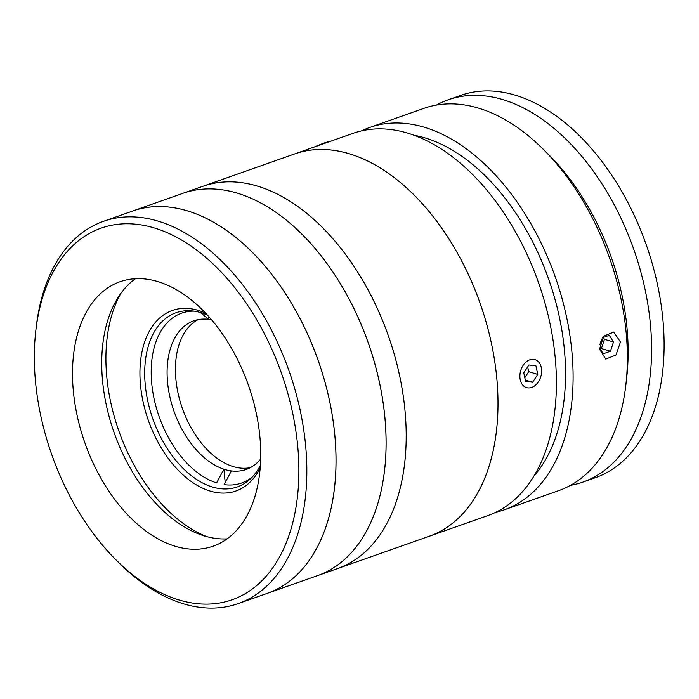 <?xml version="1.0" encoding="UTF-8"?>
<svg xmlns="http://www.w3.org/2000/svg" width="699" height="699" viewBox="0 0 699 699"><rect width="100%" height="100%" fill="white"/><g stroke="black" fill="none" stroke-linecap="round" stroke-linejoin="round"><path stroke-width="1.05" d="M238.167 603.621L267.376 593.32A202.666 125.331 -109.4 0 0 335.424 442.467A202.666 125.331 -109.4 0 0 132.618 211.046A202.666 125.331 -109.4 0 1 292.619 305.236A202.666 125.331 -109.4 0 1 267.376 593.32L317.442 575.67A202.666 125.331 -109.4 0 0 385.49 424.817A202.666 125.331 -109.4 0 0 182.684 193.396L202.771 186.318A202.666 125.331 -109.4 0 1 352.025 263.532A202.666 125.331 -109.4 0 1 402.344 478.413A202.666 125.331 -109.4 0 1 337.53 568.593A202.666 125.331 -109.4 0 0 405.577 417.74A202.666 125.331 -109.4 0 0 202.771 186.318L294.567 153.955A202.666 125.331 -109.4 0 1 443.821 231.177A202.666 125.331 -109.4 0 1 494.141 446.049A202.666 125.331 -109.4 0 1 429.326 536.229A202.666 125.331 -109.4 0 0 497.373 385.376A202.666 125.331 -109.4 0 0 294.567 153.955L352.978 133.36A202.666 125.331 -109.4 0 1 555.784 364.782A202.666 125.331 -109.4 0 1 487.745 515.635L317.442 575.67A202.666 125.331 -109.4 0 0 342.685 287.577A202.666 125.331 -109.4 0 0 182.684 193.396L103.408 221.347A202.666 125.331 70.6 0 1 306.214 452.769A202.666 125.331 70.6 0 1 238.167 603.621A202.666 125.331 70.6 0 1 119.363 563.219L116.619 560.502A197.039 121.844 -109.4 0 0 298.281 453.118A197.039 121.844 -109.4 0 0 169.979 233.955A197.039 121.844 -109.4 0 0 35.763 331.16A197.039 121.844 -109.4 0 0 34.95 374.786A197.039 121.844 -109.4 0 0 116.619 560.502M207.393 315.1A92.329 57.091 -109.4 0 0 175.973 312.759A92.329 57.091 -109.4 0 0 144.973 381.479A92.329 57.091 -109.4 0 0 237.363 486.906A92.329 57.091 -109.4 0 0 260.369 465.377M260.177 467.963A95.702 59.179 70.6 0 1 190.906 481.279A95.702 59.179 70.6 0 1 140.219 381.689A95.702 59.179 70.6 0 1 205.628 313.204M120.944 293.274A146.371 90.512 -109.4 0 0 106.362 371.623A146.371 90.512 -109.4 0 0 206.721 536.596M35.763 331.16L36.199 327.315A202.666 125.331 70.6 0 1 103.408 221.347M72.941 386.093A140.176 86.685 -109.4 0 0 213.221 546.155A140.176 86.685 -109.4 0 0 260.29 441.812A140.176 86.685 -109.4 0 0 120.01 281.749A140.176 86.685 -109.4 0 0 72.941 386.093M135.361 278.726A140.176 86.685 -109.4 0 0 102.15 375.791A140.176 86.685 -109.4 0 0 227.079 538.885M200.421 312.532L208.652 319.347A78.812 48.738 -109.4 0 0 193.798 320.806A78.812 48.738 -109.4 0 0 167.638 383.104A78.812 48.738 -109.4 0 0 223.872 469.204L216.62 482.895A90.075 55.702 70.6 0 1 151.814 384.328A90.075 55.702 70.6 0 1 193.964 311.134M208.319 316.123L208.652 319.347A78.812 48.738 70.6 0 1 211.579 319.836M250.268 467.683A78.812 48.738 70.6 0 1 175.982 380.16A78.812 48.738 70.6 0 1 198.079 319.635M252.4 476.893A90.075 55.702 70.6 0 1 224.099 484.617L231.352 470.916A78.812 48.738 -109.4 0 0 246.205 469.466A78.812 48.738 -109.4 0 0 260.657 459.06M231.352 470.916A78.812 48.738 70.6 0 1 223.872 469.204L225.218 482.493M533.984 476.01A191.404 118.367 -109.4 0 0 564.958 356.665A191.404 118.367 -109.4 0 0 413.852 135.23M495.914 512.218A202.666 125.331 -109.4 0 0 504.433 509.754L558.676 490.637A202.666 125.331 -109.4 0 0 625.885 384.66A202.666 125.331 -109.4 0 0 626.723 339.784A202.666 125.331 -109.4 0 0 542.721 148.756A202.666 125.331 -109.4 0 0 423.909 108.362L369.666 127.48A202.666 125.331 -109.4 0 0 361.497 130.896M504.433 509.754A202.666 125.331 -109.4 0 0 572.481 358.902A202.666 125.331 -109.4 0 0 369.666 127.48M599.602 349.343L603.595 336.14L613.783 332.095L620.459 341.986L615.976 355.048L605.762 359.076L599.602 349.343M542.721 148.756L548.208 154.191A191.404 118.367 70.6 0 1 627.545 334.603A191.404 118.367 70.6 0 1 626.75 376.988L625.885 384.66M436.394 105.095A202.666 125.331 70.6 0 1 448.173 99.808A202.666 125.331 70.6 0 1 502.502 99.511A202.666 125.331 70.6 0 1 645.238 290.234A202.666 125.331 70.6 0 1 582.931 482.083A202.666 125.331 70.6 0 1 570.445 485.351M448.173 99.808L460.685 95.396A202.666 125.331 70.6 0 1 515.014 95.099A202.666 125.331 70.6 0 1 657.759 285.821A202.666 125.331 70.6 0 1 595.452 477.67L582.931 482.083M601.69 339.129L599.864 344.633M599.559 347.919L603.211 353.79L610.428 351.23L613.486 341.986L609.327 335.302L602.477 337.731M600.214 348.967L601.402 348.539L610.428 351.23M601.402 348.539L604.46 339.303L613.486 341.986M604.46 339.303L603.298 337.442M523.044 385.402A14.627 10.485 106.6 0 0 538.431 381.759A14.627 10.485 106.6 0 0 538.466 361.82A14.627 10.485 106.6 0 0 523.079 365.463A14.627 10.485 106.6 0 0 523.044 385.402M523.761 372.838L525.622 381.462L532.612 382.231L537.749 374.384L535.888 365.76L528.89 364.983L523.761 372.838M525.316 380.064L532.612 382.231M524.8 377.687L528.715 371.693L537.749 374.384M528.715 371.693L527.675 366.853M314.244 147.017A14.627 1.162 -23 0 1 329.631 141.591"/></g></svg>
